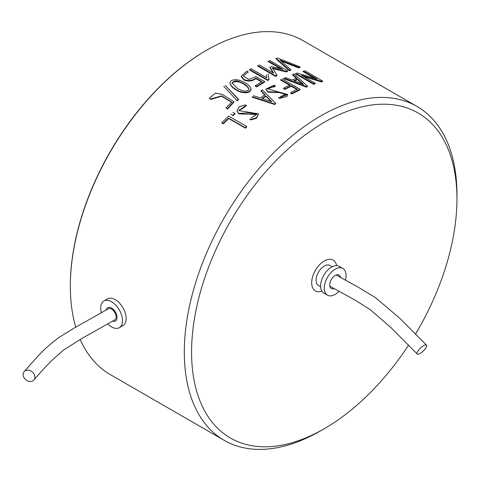 <?xml version="1.0" encoding="UTF-8"?>
<svg xmlns="http://www.w3.org/2000/svg" width="481" height="481" viewBox="0 0 481 481"><rect width="100%" height="100%" fill="white"/><g stroke="black" fill="none" stroke-linecap="round" stroke-linejoin="round"><path stroke-width="0.72" d="M33.929 379.978C39.965 372.823 47.541 364.688 50.866 361.345L63.63 349.97L81.896 338.468L114.809 319.895A6.427 3.71 -120 0 0 114.809 312.476A6.427 3.71 -120 0 0 108.381 308.766L74.092 328.108L59.019 337.415C49.886 344.216 42.232 351.16 36.057 358.255L24.122 371.663A6.427 5.081 -139.7 0 0 24.05 377.699A6.427 5.081 -139.7 0 0 29.93 381.487A6.427 5.081 -139.7 0 0 33.929 379.978A6.427 5.081 -139.7 0 0 32.311 371.945A6.427 5.081 -139.7 0 0 24.122 371.663M116.516 314.46L115.825 314.857M113.943 310.005L113.257 310.407M107.816 323.966A15.422 8.905 -120 0 0 111.598 326.924A15.422 8.905 -120 0 0 119.306 327.687A15.422 8.905 -120 0 0 119.306 309.878A15.422 8.905 -120 0 0 103.884 300.974A15.422 8.905 -120 0 0 100.691 308.038A15.422 8.905 -120 0 0 101.377 312.842M103.884 300.974L107.522 298.875A15.422 8.905 60 0 1 122.944 307.78A15.422 8.905 60 0 1 122.944 325.589L119.306 327.687M112.68 321.128A7.714 4.455 -120 0 0 115.452 321.013A7.714 4.455 -120 0 0 115.452 312.109A7.714 4.455 -120 0 0 107.738 307.654A7.714 4.455 -120 0 0 106.253 309.998M273.948 86.965L270.28 86.923L267.755 89.117L270.28 86.923L273.948 86.965L273.954 86.436L267.731 88.859L287.716 94.504L279.846 97.811L278.83 97.493L278.848 98.01L278.83 97.493L279.846 97.811L279.864 98.328L278.848 98.01L279.864 98.328L279.846 97.811L287.716 94.504L286.953 96.549L279.864 98.328L286.953 96.549L287.716 94.504L267.731 88.859L275.252 85.714L273.954 86.436L273.948 86.965L275.24 86.243L275.252 85.714L273.887 85.317L275.252 85.714L275.24 86.243L273.948 86.965M320.629 115.993A192.791 111.309 120 0 0 194.679 285.882A192.791 111.309 120 0 0 224.23 440.368A192.791 111.309 120 0 0 320.629 430.82A192.791 111.309 120 0 1 224.23 440.368L110.263 374.567A192.791 111.309 120 0 1 80.201 339.418A192.791 111.309 120 0 0 110.263 374.567L224.23 440.368A192.791 111.309 120 0 1 194.679 285.882A192.791 111.309 120 0 1 320.629 115.993A192.791 111.309 120 0 1 417.021 106.445A192.791 111.309 120 0 0 320.629 115.993M456.95 194.697A192.791 111.309 120 0 0 417.021 106.445L303.054 40.644A192.791 111.309 120 0 0 206.662 50.192A192.791 111.309 120 0 0 206.656 50.192A192.791 111.309 120 0 0 70.334 286.315A192.791 111.309 120 0 0 75.77 327.17A192.791 111.309 120 0 1 70.334 286.315A192.791 111.309 120 0 1 206.656 50.192A192.791 111.309 120 0 0 206.656 50.192L206.115 50.505A192.021 110.864 120 0 0 206.115 50.511A192.021 110.864 120 0 0 70.334 285.684L70.334 286.315L70.334 285.684A192.021 110.864 120 0 1 206.115 50.511A192.021 110.864 120 0 0 206.115 50.511L206.662 50.192A192.791 111.309 120 0 1 303.054 40.644L417.021 106.445A192.791 111.309 120 0 1 456.95 194.697L456.95 198.9A187.65 108.339 120 0 0 324.26 122.288A187.65 108.339 120 0 0 191.57 352.11A187.65 108.339 120 0 0 324.26 428.721A187.65 108.339 120 0 0 408.591 345.111A187.65 108.339 120 0 1 324.26 428.721L320.629 430.82L324.26 428.721A187.65 108.339 120 0 1 191.57 352.11A187.65 108.339 120 0 1 324.26 122.288A187.65 108.339 120 0 1 456.95 198.9L456.95 194.697M280.122 92.605L267.911 92.178L265.879 89.069L273.887 85.317L265.879 89.069L265.891 89.58L265.879 89.069L267.887 91.661L277.82 92.172L285.81 94.462L277.82 92.172L267.887 91.661L267.911 92.178L280.122 92.605L285.78 94.727L280.122 92.605M263.299 82.894L256.638 86.929L255.369 86.195L255.345 85.684L261.977 81.668L255.814 78.108C252.266 80.826 248.286 81.271 243.879 79.455L241.312 76.335L246.885 71.11L248.148 71.837L243.272 76.052L248.797 79.467L255.928 76.569L264.64 81.602L256.613 86.418L255.345 85.684L261.977 81.668L255.814 78.108C252.266 80.826 248.286 81.271 243.879 79.455L241.312 76.335L246.885 71.11L248.148 71.837L243.272 76.052L248.797 79.467L255.928 76.569L264.64 81.602L256.613 86.418L255.345 85.684L255.369 86.195L256.638 86.929L256.613 86.418L256.638 86.929L264.64 82.125L264.64 81.602L264.64 82.125L263.299 82.894M261.977 82.191L255.814 78.631C252.284 81.337 248.316 81.782 243.903 79.966L241.33 76.846L243.903 79.966L243.879 79.455L243.903 79.966C248.316 81.782 252.284 81.337 255.814 78.631L255.814 78.108L255.814 78.631L261.977 82.191M286.237 71.909L272.42 68.518L286.237 71.909L286.315 71.344L272.48 67.959L277.044 75.246L275.673 75.872L257.678 65.482L257.636 66.029L257.678 65.482L275.673 75.872L275.631 76.419L257.636 66.029L275.631 76.419L275.673 75.872L277.044 75.246L276.996 75.794L275.631 76.419L276.996 75.794L277.044 75.246L272.48 67.959L286.315 71.344L287.644 70.833L286.315 71.344L286.237 71.909L287.56 71.398L287.644 70.833L269.643 60.444L287.644 70.833L287.56 71.398L286.237 71.909M273.1 72.896L269.913 67.472L269.973 66.919L273.647 73.214L269.973 66.919L269.913 67.472L273.1 72.896M280.928 68.921L268.145 61.538L268.224 60.979L282.75 69.366L268.224 60.979L268.145 61.538L280.928 68.921M238.642 99.723L237.247 100.836L223.773 86.321L237.247 100.836L237.163 100.367L238.558 99.26L237.163 100.367L237.247 100.836L238.642 99.723L238.558 99.26L225.168 85.269L238.642 99.723M245.027 106.788L238.841 110.81L245.027 106.788L244.937 106.325L238.774 110.594L258.646 113.895L256.355 117.851L250.829 119.426L249.825 119.15L249.94 119.595L249.825 119.15L250.829 119.426L250.944 119.871L249.94 119.595L250.944 119.871L250.829 119.426L256.355 117.851L258.646 113.895L256.457 118.302L250.944 119.871L256.457 118.302L258.646 113.895L238.774 110.594L246.248 105.273L244.937 106.325L245.027 106.788L246.338 105.736L246.248 105.273L244.883 104.966L246.248 105.273L246.338 105.736L245.027 106.788M256.794 114.52L238.985 113.877L236.947 111.195L239.027 106.806L244.883 104.966L239.027 106.806L236.947 111.195L238.871 113.438L248.521 112.885L256.764 114.286L248.521 112.885L238.871 113.438L238.985 113.877L256.794 114.52M307.311 86.688L306.253 87.121L283.844 78.656L283.892 78.108L306.313 86.568L283.892 78.108L283.844 78.656L306.253 87.121L306.313 86.568L307.377 86.135L306.313 86.568L306.253 87.121L307.311 86.688L307.377 86.135L294.071 73.954L307.377 86.135L307.311 86.688M296.693 78.68L292.682 75.018L292.761 74.453L294.071 73.954L292.761 74.453L296.765 78.114L292.761 74.453L292.682 75.018L296.693 78.68M233.97 102.098L227.507 109.079L226.052 107.87L231.812 102.146L221.555 95.875L210.654 98.984L209.391 98.256L215.386 93.11L222.276 94.39L233.88 101.641L227.387 108.646L226.052 107.87L231.812 102.146L221.555 95.875L210.654 98.984L209.391 98.256L215.386 93.11L222.276 94.39L233.88 101.641L227.387 108.646L226.052 107.87L227.507 109.079L227.387 108.646L227.507 109.079L233.97 102.098L233.88 101.641L233.97 102.098M231.824 102.381L221.513 96.254L210.774 99.423L209.391 98.256L210.774 99.423L210.654 98.984L210.774 99.423L221.513 96.254L231.824 102.381M266.733 77.784L266.366 74.892L266.733 77.784M269.023 79.774L267.743 80.459L249.705 70.046L249.717 69.511L251.13 68.771L266.859 77.856L251.13 68.771L249.717 69.511L267.755 79.924L249.717 69.511L249.705 70.046L267.743 80.459L267.755 79.924L269.041 79.239L267.755 79.924L267.743 80.459L269.023 79.774L268.067 74.038L269.023 79.774M299.988 67.52L298.623 67.875L281.211 61.123L298.623 67.875L298.743 67.298L279.996 60.047L290.825 69.709L289.412 70.196L276.112 58.273L276.01 58.844L276.112 58.273L289.412 70.196L289.328 70.761L276.01 58.844L289.328 70.761L289.412 70.196L290.825 69.709L290.734 70.274L289.328 70.761L290.734 70.274L290.825 69.709L279.996 60.047L298.743 67.298L300.114 66.943L298.743 67.298L298.623 67.875L299.988 67.52L300.114 66.943L277.242 57.93L300.114 66.943L299.988 67.52M235.955 89.731C232.906 88.161 230.946 86.129 230.068 83.64C230.946 86.129 232.906 88.161 235.955 89.731C239.279 92.725 250.174 94.919 251.076 89.195C250.174 94.919 239.279 92.725 235.955 89.731L235.894 89.25C232.846 87.674 230.892 85.642 230.014 83.159C229.888 78.601 238.81 79.275 242.141 81.403C246.837 83.309 249.801 85.738 251.04 88.684C250.096 94.366 239.376 92.334 235.894 89.25C232.846 87.674 230.892 85.642 230.014 83.159C229.888 78.601 238.81 79.275 242.141 81.403C246.837 83.309 249.801 85.738 251.04 88.684C250.096 94.366 239.376 92.334 235.894 89.25L235.955 89.731M235.035 113.775L232.948 115.662L230.856 114.099L232.948 115.662L232.822 115.23L234.914 113.342L232.822 115.23L232.948 115.662L235.035 113.775L232.954 112.205L235.035 113.775M297.402 89.761L291.209 86.183L284.872 89.388L283.61 88.654L283.628 88.125L289.977 84.909L280.682 79.539L280.645 80.086L280.682 79.539L289.977 84.909L283.628 88.125L284.89 88.853L283.628 88.125L283.61 88.654L284.872 89.388L284.89 88.853L291.245 85.642L284.89 88.853L284.872 89.388L291.209 86.183L291.245 85.642L297.438 89.213L291.245 85.642L291.209 86.183L297.402 89.761M289.941 85.456L280.645 80.086L289.941 85.456M300.042 89.857L291.973 93.903L290.692 93.164L290.71 92.629L297.438 89.213L290.71 92.629L291.991 93.368L290.71 92.629L290.692 93.164L291.973 93.903L291.991 93.368L300.09 89.31L291.991 93.368L291.973 93.903L300.042 89.857L300.09 89.31L282.052 78.896L300.09 89.31L300.042 89.857M275.673 103.764L274.633 104.473L252.224 97.198L252.164 96.711L274.591 103.974L252.164 96.711L252.224 97.198L274.633 104.473L274.591 103.974L275.637 103.265L274.591 103.974L274.633 104.473L275.673 103.764L275.637 103.265L262.349 89.815L275.637 103.265L275.673 103.764M265.067 95.22L261.063 91.18L261.033 90.668L262.349 89.815L261.033 90.668L265.037 94.715L261.033 90.668L261.063 91.18L265.067 95.22M246.807 126.906L245.442 128.186L228.715 118.53L223.286 123.821L221.849 122.679L228.667 116.083L246.675 126.479L245.304 127.766L228.577 118.11L223.13 123.419L221.849 122.679L228.667 116.083L246.675 126.479L245.304 127.766L228.577 118.11L223.13 123.419L221.849 122.679L222.006 123.082L223.286 123.821L223.13 123.419L223.286 123.821L228.715 118.53L228.577 118.11L245.442 128.186L245.304 127.766L245.442 128.186L246.807 126.906L246.675 126.479L246.807 126.906M314.694 78.301L303.048 71.579L303.162 71.008L317.081 79.04L303.162 71.008L303.048 71.579L314.694 78.301M322.48 81.59L321.35 81.896L303.433 76.449L321.35 81.896L321.464 81.319L301.322 75.228L315.199 83.243L313.732 83.742L295.719 73.346L295.635 73.912L295.719 73.346L313.732 83.742L313.642 84.307L295.635 73.912L313.642 84.307L313.732 83.742L315.199 83.243L315.103 83.808L313.642 84.307L315.103 83.808L315.199 83.243L301.322 75.228L321.464 81.319L322.601 81.012L321.464 81.319L321.35 81.896L322.48 81.59L322.601 81.012L304.587 70.617L322.601 81.012L322.48 81.59M251.196 117.959L256.764 114.286L251.196 117.959M271.128 101.467L265.879 96.338L262.007 98.966L265.879 96.338L265.843 95.833L261.959 98.473L271.837 101.701L265.843 95.833L261.959 98.473L271.837 101.701L265.843 95.833L265.879 96.338L271.128 101.467M249.002 89.195C247.336 85.54 237.031 78.445 231.992 83.267C237.031 78.445 247.336 85.54 249.002 89.195M324.26 260.985A17.779 10.269 -60 0 1 333.153 260.107A17.779 10.269 -60 0 1 336.61 265.626A17.779 10.269 -60 0 0 333.153 260.107A17.779 10.269 -60 0 0 324.26 260.985A17.779 10.269 -60 0 0 312.644 276.653A17.779 10.269 -60 0 0 315.368 290.903A17.779 10.269 -60 0 1 312.644 276.653A17.779 10.269 -60 0 1 324.26 260.985M321.879 291.137A17.779 10.269 -60 0 1 315.368 290.903A17.779 10.269 -60 0 0 321.879 291.137M415.596 333.91A187.65 108.339 120 0 0 456.95 198.9A187.65 108.339 120 0 1 415.596 333.91M237.259 88.27C239.827 90.043 247.661 93.2 249.002 88.949C247.697 86.219 245.142 84.091 241.342 82.558C237.247 80.273 234.121 80.429 231.95 83.021L237.259 88.27C239.827 90.043 247.661 93.2 249.002 88.949C247.697 86.219 245.142 84.091 241.342 82.558C237.247 80.273 234.121 80.429 231.95 83.021L237.259 88.27M280.213 96.645L285.81 94.462L280.213 96.645M303.559 84.44L297.571 79.094L293.687 80.682L303.559 84.44L297.571 79.094L293.687 80.682L303.559 84.44M302.357 83.977L297.498 79.654L297.571 79.094L297.498 79.654L294.348 80.934L297.498 79.654L302.357 83.977M260.329 97.902L265.037 94.715L260.329 97.902L253.523 95.743L260.329 97.902M292.057 80.032L296.765 78.114L292.057 80.032L285.263 77.495L292.057 80.032M270.905 66.528L282.75 69.366L270.905 66.528M259.103 64.815L273.647 73.214L259.103 64.815M248.148 72.366L248.148 71.837L248.148 72.366M296.879 72.95L317.081 79.04L296.879 72.95M417.316 352.182A6.427 2.05 136.2 0 0 417.219 354.004A6.427 2.05 136.2 0 0 423.28 351.04A6.427 2.05 136.2 0 0 426.497 345.111A6.427 2.05 136.2 0 0 422.005 346.729A6.427 2.05 136.2 0 0 417.316 352.182M345.388 280.291A15.422 8.905 120 0 0 342.881 268.446A15.422 8.905 120 0 0 330.994 272.577A15.422 8.905 120 0 0 324.26 288.095A15.422 8.905 120 0 0 327.453 295.16A15.422 8.905 120 0 0 335.167 294.396A15.422 8.905 120 0 0 338.955 291.42M327.453 295.16L323.821 293.061A15.422 8.905 -60 0 1 323.821 275.246A15.422 8.905 -60 0 1 339.243 266.342L342.881 268.446M332.215 266.739L330.044 265.488A11.568 6.68 120 0 0 321.134 268.584A11.568 6.68 120 0 0 316.083 280.225A11.568 6.68 120 0 0 318.476 285.522L320.647 286.772M340.524 277.543A7.714 4.455 120 0 0 339.021 275.12A7.714 4.455 120 0 0 333.08 277.188A7.714 4.455 120 0 0 329.713 284.95A7.714 4.455 120 0 0 331.313 288.48A7.714 4.455 120 0 0 334.012 288.624M206.115 50.511L206.656 50.192L206.115 50.511M230.014 83.159L230.068 83.64L230.014 83.159M251.04 88.684L251.076 89.195L251.04 88.684M241.312 76.335L241.33 76.846L241.312 76.335M417.219 354.004L391.269 327.904L370.442 309.842L355.982 300.631L329.834 286.195M426.497 345.111L399.224 317.725L375.433 297.601L358.171 287.163L336.195 275.024"/></g></svg>
